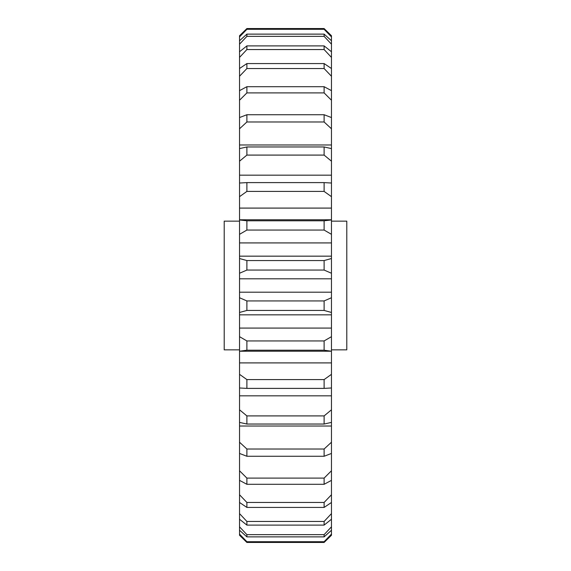 <?xml version="1.0" encoding="UTF-8"?>
<svg xmlns="http://www.w3.org/2000/svg" width="571" height="571" viewBox="0 0 571 571"><rect width="100%" height="100%" fill="white"/><g stroke="black" fill="none" stroke-linecap="round" stroke-linejoin="round"><path stroke-width="0.86" d="M239.535 221.148L224.21 221.148L224.21 349.852L239.535 349.852M331.465 221.148L346.79 221.148L346.79 349.852L331.465 349.852M331.465 362.906L331.465 351.222L239.535 351.222L239.535 374.333L246.886 379.587L324.114 379.587L331.465 374.333L331.465 362.906L239.535 362.906M331.465 351.222L324.114 350.216L324.114 340.944L331.465 336.669L331.465 328.082L239.535 328.082L239.535 336.669L246.886 340.944L324.114 340.944M246.886 340.944L246.886 350.216L324.114 350.216M246.886 350.216L239.535 351.222M246.886 182.606L246.886 191.413L239.535 196.667L239.535 183.027L246.886 182.606L324.114 182.606L331.465 183.027L331.465 161.193L324.114 155.091L246.886 155.091L239.535 161.193L239.535 175.169L331.465 175.169M239.535 196.667L239.535 208.094L331.465 208.094L331.465 196.667L324.114 191.413L246.886 191.413M324.114 191.413L324.114 182.606M239.535 161.193L239.535 148.61L246.886 146.961L324.114 146.961L331.465 148.61L331.465 128.782L324.114 121.98L246.886 121.98L239.535 128.782L239.535 144.97L331.465 144.97M246.886 146.961L246.886 155.091M324.114 155.091L324.114 146.961M246.886 114.728L324.114 114.728L331.465 117.555L331.465 100.232L324.114 92.895L246.886 92.895L239.535 100.232L239.535 117.555L246.886 114.728L246.886 121.98M324.114 121.98L324.114 114.728M246.886 86.699L324.114 86.699L331.465 90.639L331.465 76.243L324.114 68.549L246.886 68.549L239.535 76.243L239.535 90.639L246.886 86.699L246.886 92.895M324.114 92.895L324.114 86.699M246.886 63.567L324.114 63.567L331.465 68.527L331.465 57.4L324.114 49.549L246.886 49.549L239.535 57.4L239.535 68.527L246.886 63.567L246.886 68.549M324.114 68.549L324.114 63.567M246.886 45.894L324.114 45.894L331.465 51.754L331.465 44.181L324.114 36.358L246.886 36.358L239.535 44.181L239.535 51.754L246.886 45.894L246.886 49.549M324.114 49.549L324.114 45.894M246.886 34.132L324.114 34.132L331.465 40.734L331.465 36.901L324.114 29.299L246.886 29.299L239.535 36.901L239.535 40.734L246.886 34.132L246.886 36.358M324.114 36.358L324.114 34.132M246.886 29.299L246.886 28.55L239.535 35.745L246.886 28.55L324.114 28.55L331.465 35.745L324.114 28.55L324.114 29.299M246.886 541.701L324.114 541.701L331.465 534.099L331.465 530.266L324.114 536.868L246.886 536.868L239.535 530.266L239.535 534.099L246.886 541.701L246.886 542.45L239.535 535.255L246.886 542.45L324.114 542.45L324.114 541.701M246.886 534.642L324.114 534.642L331.465 526.819L331.465 519.246L324.114 525.106L246.886 525.106L239.535 519.246L239.535 526.819L246.886 534.642L246.886 536.868M324.114 536.868L324.114 534.642M246.886 521.451L324.114 521.451L331.465 513.6L331.465 502.473L324.114 507.433L246.886 507.433L239.535 502.473L239.535 513.6L246.886 521.451L246.886 525.106M324.114 525.106L324.114 521.451M246.886 502.451L324.114 502.451L331.465 494.757L331.465 480.361L324.114 484.301L246.886 484.301L239.535 480.361L239.535 494.757L246.886 502.451L246.886 507.433M324.114 507.433L324.114 502.451M246.886 478.105L324.114 478.105L331.465 470.768L331.465 453.445L324.114 456.272L246.886 456.272L239.535 453.445L239.535 470.768L246.886 478.105L246.886 484.301M324.114 484.301L324.114 478.105M246.886 449.02L324.114 449.02L331.465 442.218L331.465 426.03L239.535 426.03L239.535 442.218L246.886 449.02L246.886 456.272M324.114 456.272L324.114 449.02M246.886 415.909L324.114 415.909L331.465 409.807L331.465 395.831L239.535 395.831L239.535 409.807L246.886 415.909L246.886 424.039L239.535 422.39L239.535 426.03M331.465 409.807L331.465 422.39L324.114 424.039L246.886 424.039M324.114 424.039L324.114 415.909M246.886 379.587L246.886 388.394L239.535 387.973L239.535 395.831M331.465 374.333L331.465 387.973L324.114 388.394L246.886 388.394M324.114 388.394L324.114 379.587M246.886 300.938L324.114 300.938L331.465 297.748L331.465 292.202L239.535 292.202L239.535 297.748L246.886 300.938L246.886 310.446L239.535 312.473L239.535 314.835L331.465 314.835L331.465 312.473L324.114 310.446L246.886 310.446M324.114 310.446L324.114 300.938M239.535 208.094L239.535 219.971L246.886 220.784L324.114 220.784L331.465 219.971L331.465 208.094M246.886 220.784L246.886 230.056L239.535 234.331L239.535 242.918L331.465 242.918L331.465 234.331L324.114 230.056L246.886 230.056M324.114 230.056L324.114 220.784M324.114 542.45L331.465 535.255L324.114 542.45M239.535 57.4L239.535 51.754M239.535 44.181L239.535 40.734M239.535 36.901L239.535 35.745M239.535 535.255L239.535 534.099M239.535 530.266L239.535 526.819M239.535 519.246L239.535 513.6M239.535 502.473L239.535 494.757M239.535 480.361L239.535 470.768M239.535 453.445L239.535 442.218M239.535 422.39L239.535 409.807M239.535 387.973L239.535 374.333M239.535 351.029L239.535 336.669M239.535 314.835L239.535 328.082M239.535 312.473L239.535 297.748M239.535 273.252L239.535 258.527L246.886 260.554L324.114 260.554L331.465 258.527L331.465 273.252L324.114 270.062L246.886 270.062L239.535 273.252L239.535 292.202M239.535 242.918L239.535 258.527M239.535 234.331L239.535 219.971M239.535 175.169L239.535 183.027M239.535 144.97L239.535 148.61M239.535 128.782L239.535 117.555M239.535 100.232L239.535 90.639M239.535 76.243L239.535 68.527M331.465 51.754L331.465 57.4M331.465 68.527L331.465 76.243M331.465 90.639L331.465 100.232M331.465 117.555L331.465 128.782M331.465 148.61L331.465 161.193M331.465 183.027L331.465 196.667M331.465 219.971L331.465 234.331M331.465 258.527L331.465 242.918M331.465 292.202L331.465 273.252M331.465 297.748L331.465 312.473M331.465 328.082L331.465 314.835M331.465 336.669L331.465 351.029M331.465 395.831L331.465 387.973M331.465 426.03L331.465 422.39M331.465 442.218L331.465 453.445M331.465 470.768L331.465 480.361M331.465 494.757L331.465 502.473M331.465 513.6L331.465 519.246M331.465 526.819L331.465 530.266M331.465 534.099L331.465 535.255M331.465 35.745L331.465 36.901M331.465 40.734L331.465 44.181M331.465 256.165L239.535 256.165M239.535 278.798L331.465 278.798M246.886 260.554L246.886 270.062M324.114 270.062L324.114 260.554M331.465 219.778L239.535 219.778"/></g></svg>
